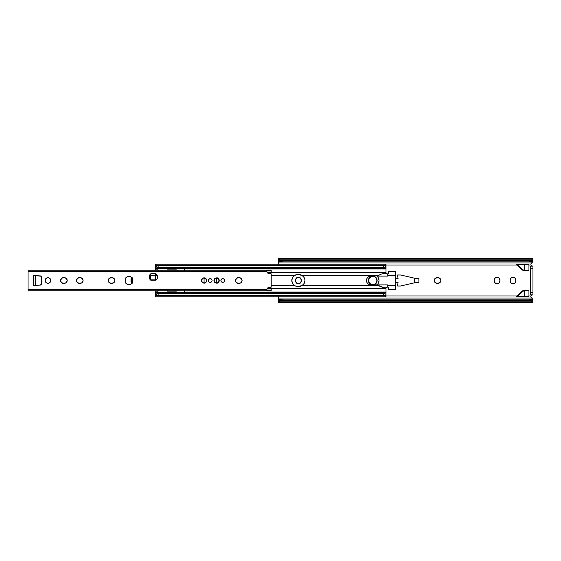 <?xml version="1.0" encoding="UTF-8"?>
<svg xmlns="http://www.w3.org/2000/svg" width="561" height="561" viewBox="0 0 561 561"><rect width="100%" height="100%" fill="white"/><g stroke="black" fill="none" stroke-linecap="round" stroke-linejoin="round"><path stroke-width="0.84" d="M438.59 283.263L439.123 283.102A2.819 2.819 0 0 0 438.043 277.681A2.819 2.819 0 0 1 440.862 280.5L440.034 278.508L438.043 277.681L435.476 278.158L434.221 280.5L435.048 282.492L437.04 283.319L439.607 282.842L440.862 280.5A2.819 2.819 0 0 1 438.043 283.319L437.04 283.319A2.819 2.819 0 0 1 434.221 280.5A2.819 2.819 0 0 1 437.04 277.681A2.819 2.819 0 0 0 436.493 277.737L438.043 277.681M517.424 264.476L523.343 270.037A3.759 3.759 0 0 0 523.35 270.037L524.689 270.353L524.689 264.476L517.424 264.476L524.689 264.476L524.689 270.353A3.759 3.759 0 0 1 522.207 269.259L517.424 264.476L516.422 264.476L517.424 264.476L516.422 264.476L516.997 265.044L386.017 265.044L516.997 265.044L521.779 269.722L523.862 270.36L528.946 270.36L528.946 265.044L530.923 265.044L532.445 266.103A1.627 1.627 0 0 1 530.923 265.044L528.946 265.044L528.946 264.476L524.689 264.476L528.946 264.476L528.946 270.36L523.862 270.36L528.946 270.36M530.944 294.897L532.95 294.897L530.944 294.897L530.944 292.393L532.95 292.393L532.95 294.897L532.95 292.393L530.944 292.393L530.944 268.607L532.95 268.607L532.95 292.393L532.95 268.607L530.944 268.607L530.944 266.103L530.944 294.897L530.32 294.897L530.32 266.103L532.95 266.103L532.95 268.607L532.95 266.103L530.32 266.103L530.32 294.897L530.902 294.897M516.422 296.524L521.204 291.741A3.759 3.759 0 0 1 523.862 290.64L528.946 290.64L524.689 290.647L524.689 296.524L524.689 290.647L528.946 290.64L528.946 296.524L524.689 296.524L528.946 296.524L528.946 295.956L530.923 295.956A1.627 1.627 0 0 1 532.445 294.897L530.923 295.956L528.946 295.956L528.946 290.64L523.862 290.64L521.779 291.278L516.997 295.956L386.017 295.956L516.997 295.956L516.422 296.524L524.689 296.524L516.422 296.524L517.424 296.524L522.207 291.741A3.759 3.759 0 0 1 524.689 290.647L523.343 290.963A3.759 3.759 0 0 0 523.343 290.963L517.424 296.524M301.25 280.002L301.25 280.998A2.819 2.819 0 0 1 298.438 283.817A2.819 2.819 0 0 1 295.619 280.998L296.446 282.989L298.438 283.817L300.43 282.989L301.25 280.998L300.78 278.431L298.985 277.239L296.446 278.011L295.675 279.448L295.619 280.998L295.619 280.002A2.819 2.819 0 0 1 298.438 277.183A2.819 2.819 0 0 1 301.25 280.002A2.819 2.819 0 0 0 295.836 278.915M494.325 280.998L495.146 282.989L497.137 283.817L499.136 282.989L499.956 280.998L499.486 278.431L497.691 277.239L495.146 278.011L494.374 279.448L494.325 280.998L494.325 280.002A2.819 2.819 0 0 1 497.137 277.183A2.819 2.819 0 0 1 499.956 280.002L499.956 280.998A2.819 2.819 0 0 1 497.137 283.817A2.819 2.819 0 0 1 494.325 280.998L494.374 281.552M515.861 280.002L515.861 280.998A2.819 2.819 0 0 1 513.042 283.817A2.819 2.819 0 0 1 510.222 280.998L511.05 282.989L513.042 283.817L515.033 282.989L515.861 280.998L515.384 278.431L513.588 277.239L511.05 278.011L510.279 279.448L510.222 280.998L510.222 280.002A2.819 2.819 0 0 1 513.042 277.183A2.819 2.819 0 0 1 515.861 280.002A2.819 2.819 0 0 0 513.042 277.183A2.819 2.819 0 0 0 510.222 280.002M414.621 278.214L414.621 282.786L418.885 282.379L418.885 278.621L414.621 278.214L414.621 282.786L400.743 285.977L414.621 282.786L418.885 282.379L418.885 278.621L414.621 278.214L400.743 275.023A1.255 1.255 0 0 0 400.463 274.988L397.602 274.988L398.044 278.621L397.602 274.988L400.463 274.988A1.255 1.255 0 0 1 400.743 275.023M524.002 290.745L522.207 291.741M531.218 295.458L530.944 295.885A1.627 1.627 0 0 0 530.923 295.956L531.029 297.323L532.95 299.441L531.583 299.721L532.95 299.721L532.866 300.598L531.05 299.462L529.191 299.118L282.281 299.118L278.529 299.721L278.529 298.08L531.695 298.08L532.95 299.441L532.95 302.533L531.583 301.138L279.89 301.138L282.281 300.535L282.281 299.118L529.191 299.118L529.191 300.535L282.281 300.535L529.191 300.535L531.583 301.138L279.89 301.138L278.529 302.365M532.95 261.279L531.695 262.92L278.529 262.92L278.558 260.451L282.281 261.882L282.281 260.465L279.89 259.862L531.583 259.862L532.95 258.467L532.95 261.279L531.583 261.279L532.866 260.402L532.95 260.837L532.95 258.404L531.583 259.862L529.191 260.465L282.281 260.465L529.191 260.465L529.191 261.882L282.281 261.882L529.191 261.882L532.95 261.279L531.043 263.649L530.923 265.044A1.627 1.627 0 0 0 530.944 265.115L532.059 266.054M532.705 299.09L531.295 297.681L531.695 298.08L278.529 298.08L278.529 296.86M532.922 300.549L531.583 299.721A3.759 2.658 180 0 0 529.191 299.118L529.191 300.535A3.759 2.658 0 0 1 531.583 301.138L532.95 302.589L532.95 300.163L532.866 300.598L530.019 300.598M278.529 296.538L278.529 299.721L279.89 299.721L278.614 300.598L278.529 299.721L278.529 302.589L532.95 302.596M278.726 300.549L278.529 302.533L279.89 301.138A3.759 2.658 0 0 1 282.281 300.535L282.281 299.118A3.759 2.658 180 0 0 279.89 299.721L278.614 300.598L281.461 300.598M530.818 296.467L531.106 297.449M298.985 283.761L297.884 283.761M297.884 277.239L298.438 277.183M438.59 277.737L439.123 277.898M440.644 279.42L440.806 279.953M437.04 283.319A2.819 2.819 0 0 1 436.493 277.737L437.04 277.681M497.137 283.817L496.59 283.761M496.59 277.239L497.137 277.183M499.907 279.448L499.956 280.002M278.529 264.14L278.529 262.92L531.695 262.92L530.888 263.993L530.923 265.044M278.529 258.635L279.89 259.862L531.583 259.862A3.759 2.658 180 0 1 529.191 260.465L529.191 261.882A3.759 2.658 0 0 0 531.583 261.279L532.866 260.402L532.95 260.837M278.558 260.451L279.89 261.279L278.529 261.279L279.89 261.279A3.759 2.658 0 0 0 282.281 261.882L282.281 260.465A3.759 2.658 180 0 1 279.89 259.862L278.529 258.467L278.529 261.279L278.614 260.402L281.461 260.402M532.95 258.404L278.529 258.404L278.529 260.837M278.529 261.279L278.529 264.462M532.754 260.451L530.019 260.402M531.148 263.488L532.705 261.91M531.001 265.227L532.445 266.103M530.818 296.432L531.141 297.505M530.944 265.115L531.618 265.879M530.944 295.885L531.225 295.451L530.944 295.885M531.618 295.128L532.445 294.897M523.862 270.36A3.759 3.759 0 0 1 521.204 269.259A3.759 3.759 0 0 0 523.862 270.36M521.204 269.259L516.422 264.476M523.862 290.64A3.759 3.759 0 0 0 521.204 291.741M522.207 269.259L522.74 269.701M523.343 270.037L524.002 270.255M395.288 278.621L398.044 278.621L395.288 278.621M395.288 282.379L398.044 282.379L397.602 286.012L400.463 286.012L397.602 286.012L398.044 282.379L395.288 282.379M414.621 282.786L400.743 285.977A1.255 1.255 0 0 1 400.463 286.012A1.255 1.255 0 0 0 400.743 285.977L414.621 282.786M397.602 274.988L400.463 274.988M510.44 282.085A2.819 2.819 0 0 0 511.478 283.34M512.495 283.761A2.819 2.819 0 0 0 515.861 281.005M499.956 279.988A2.819 2.819 0 0 0 497.137 277.183A2.819 2.819 0 0 0 494.325 279.988M494.325 281.012A2.819 2.819 0 0 0 497.137 283.817A2.819 2.819 0 0 0 499.956 281.012M295.836 282.085A2.819 2.819 0 0 0 301.25 281.005M304.749 282.022A5.947 5.947 0 0 0 304.946 280.5A5.947 5.947 0 0 1 302.028 285.619L378.472 285.619L302.028 285.619L304.167 283.445L304.946 280.5A5.947 5.947 0 0 0 304.749 278.978L304.167 277.555A5.947 5.947 0 0 0 298.999 274.553L302.028 275.381A5.947 5.947 0 0 1 304.946 280.5L304.749 278.978M304.749 278.971A5.947 5.947 0 0 0 304.504 278.249M304.483 278.193L304.497 278.221A5.947 5.947 0 0 0 304.167 277.555L302.028 275.381L378.472 275.381L302.028 275.381L297.751 274.553A5.947 5.947 0 0 0 296.187 274.764L298.999 274.553M292.246 278.242A5.947 5.947 0 0 1 296.18 274.764L294.721 275.381L271.201 275.381L294.721 275.381L292.583 277.555L291.797 280.5L292.583 283.445L294.721 285.619L271.201 285.619L294.721 285.619A5.947 5.947 0 0 1 294.721 275.381L297.751 274.553M386.017 273.179L386.017 272.253L271.201 272.253L386.017 272.253L386.017 273.761M295.43 285.977L294.721 285.619L295.43 285.977M296.951 286.398L297.751 286.447L296.951 286.398M304.483 282.807L304.497 282.779A5.947 5.947 0 0 1 300.57 286.236L298.999 286.447A5.947 5.947 0 0 0 300.556 286.243L302.028 285.619L297.751 286.447A5.947 5.947 0 0 1 292.246 282.758M386.017 287.239L386.017 288.747L271.201 288.747L386.017 288.747L386.017 287.821M155.748 275.381L157.178 275.381L155.748 275.381L155.748 279.876L156.337 279.876L150.741 279.876L150.741 275.367L155.748 275.367L155.586 279.876L155.748 275.367M155.755 266.272L158.139 267.324L158.139 265.907L383.514 265.907L383.514 267.324L158.139 267.324L158.139 265.907A2.503 1.774 180 0 1 156.463 265.451L385.197 265.451L383.514 265.907L158.139 265.907L156.463 265.451L155.635 264.14L156.463 265.451L385.197 265.451L386.017 264.14L386.017 266.868L385.197 266.868L385.765 266.412M156.028 266.545L156.463 266.868A2.503 1.774 0 0 0 158.139 267.324L383.514 267.324L386.017 266.868L386.017 267.863L184.464 267.863L386.017 267.863L386.017 268.368L386.017 264.42L385.197 265.451A2.503 1.774 180 0 1 383.514 265.907L383.514 267.324A2.503 1.774 0 0 0 385.197 266.868L385.421 266.706M155.635 266.868L155.635 266.145L155.635 266.868L156.344 266.868L155.635 266.868L155.635 267.863L155.635 266.868M155.755 267.863L155.635 268.929L155.755 267.863M184.464 268.368L386.017 268.368L386.017 268.929L184.464 268.929L386.017 268.929L386.017 272.253L386.017 268.375L184.464 268.368M155.635 270.171L155.635 268.929L155.635 270.171M155.635 273.74L155.635 275.367L155.635 273.74M386.017 288.747L386.017 292.071L184.464 292.071L386.017 292.071L386.017 292.632L184.464 292.632L386.017 292.632L386.017 293.137L386.017 288.747M155.67 292.071L155.635 290.829L155.67 292.071M155.635 292.632L155.635 294.132L155.635 292.632M156.231 294.294L156.463 294.132A2.503 1.774 180 0 1 158.139 293.676L158.139 295.093A2.503 1.774 0 0 0 156.463 295.549L385.197 295.549A2.503 1.774 0 0 0 383.514 295.093L158.139 295.093L383.514 295.093L383.514 293.676L158.139 293.676L383.514 293.676A2.503 1.774 180 0 1 385.197 294.132L383.514 293.676L383.514 295.093L385.197 295.549L386.017 296.86L386.017 293.137L184.464 293.137L386.017 293.137L386.017 294.132L385.197 294.132L386.017 294.132L386.017 296.58L385.197 295.549L156.463 295.549L158.139 295.093L158.139 293.676L155.888 294.588M156.344 294.132L155.635 294.132L156.344 294.132M155.635 296.86L156.105 295.815L155.635 296.58L155.635 294.132L155.635 296.86L386.017 296.86M155.635 264.42L155.635 266.145L155.635 264.42M304.504 282.751A5.947 5.947 0 0 0 304.749 282.029M298.999 286.447L297.751 286.447M387.399 274.112L388.338 273.459L388.443 271.608L395.288 271.608L395.288 275.367L395.288 271.608L388.443 271.608L388.135 273.789L387.399 274.112L386.529 273.614L387.399 274.112A1.003 1.003 0 0 0 388.394 273.116L387.399 274.112L387.399 276.117L377.111 276.117L381.017 274.21L385.014 273.116L387.399 274.112L387.399 276.117L377.216 276.117A0.379 0.379 0 0 1 377.111 276.117A0.379 0.379 0 0 0 377.202 276.103L378.542 278.13L379.005 280.5A6.262 6.262 0 0 0 377.216 276.117L377.202 276.103A6.262 6.262 0 0 1 379.005 280.5L378.542 282.87L377.216 284.883A0.379 0.379 0 0 0 377.111 284.883L370.87 284.883A4.383 4.383 0 0 1 366.487 280.5L366.487 280.5A4.383 4.383 0 0 1 370.87 276.117L370.015 276.201A4.383 4.383 0 0 0 368.43 276.861L367.224 278.067A4.383 4.383 0 0 0 366.571 279.644L366.571 281.356A4.383 4.383 0 0 0 367.224 282.933L368.437 284.147A4.383 4.383 0 0 0 370.015 284.799L377.111 284.883A0.379 0.379 0 0 1 377.202 284.897L387.399 284.883L387.399 286.888L388.394 287.884A1.003 1.003 0 0 0 387.399 286.888L388.338 287.541L388.443 289.392L395.288 289.392L388.443 289.392L387.988 287.078L387.139 286.916L386.164 287.751L385.014 287.884L386.164 287.751M379.117 285.956L385.014 287.884L381.017 286.79L377.111 284.883L387.399 284.883L387.399 286.888M377.308 276.061L379.117 275.044M386.529 273.614L386.164 273.249L386.529 273.614M388.324 273.495L387.777 274.041M366.817 278.824L367.224 278.067M366.817 282.176L367.224 282.933M387.777 286.959L388.324 287.505M395.288 275.367L395.288 289.392L395.288 275.367L387.399 275.367L395.288 275.367M387.399 285.633L395.288 285.633L387.399 285.633M370.87 284.883L377.111 284.883A0.379 0.379 0 0 1 377.202 284.897L377.111 284.883A0.379 0.379 0 0 1 377.202 284.897L377.202 284.897A6.262 6.262 0 0 0 379.005 280.5A6.262 6.262 0 0 1 377.216 284.883L377.974 283.943M377.308 284.939L383.002 287.442M385.014 273.116L381.017 274.21M385.659 273.116L386.164 273.249L385.659 273.116M370.015 276.201L368.437 276.853M368.437 284.147L370.015 284.799M379.005 280.521L378.892 279.287M377.132 280.5A4.383 4.383 0 0 0 372.749 276.117A4.383 4.383 0 0 0 368.367 280.5L368.612 280.5A4.13 4.13 0 0 1 372.749 276.37A4.13 4.13 0 0 1 376.88 280.5L377.132 280.5A4.383 4.383 0 0 1 372.749 284.883A4.383 4.383 0 0 1 368.367 280.5A4.383 4.383 0 0 1 372.749 276.117A4.383 4.383 0 0 1 377.132 280.5L375.849 277.4L372.749 276.117L370.309 276.853L368.696 278.824L368.451 281.356L369.65 283.6L371.894 284.799L373.605 284.799L375.849 283.6L377.048 281.356L376.564 278.922L375.043 277.064L373.556 276.447L371.165 276.685L369.313 278.207L368.612 280.5L368.928 282.078L370.449 283.936L372.749 284.63L375.043 283.936L376.186 282.793L376.88 280.5A4.13 4.13 0 0 1 372.749 284.63A4.13 4.13 0 0 1 368.612 280.5L368.367 280.5A4.383 4.383 0 0 0 372.749 284.883A4.383 4.383 0 0 0 377.132 280.5M184.464 293.676L184.464 292.33L184.218 293.676L184.218 292.33L155.67 292.33L157.922 292.33L157.922 293.684L157.922 292.33L184.218 292.33L184.218 290.829L184.464 292.33L184.464 290.78M184.464 270.171L184.464 268.67L184.218 270.171L184.218 268.67L155.67 268.67L157.922 268.67L157.922 270.072L157.922 268.67L184.218 268.67L184.218 267.324L184.464 268.67L184.464 267.12M157.543 269.855L155.979 269.855L157.543 269.855L158.672 270.507L157.543 269.855M155.979 269.995L157.003 269.855L155.979 269.995L155.67 268.852M177.227 270.374L176.329 269.855L177.227 270.374L176.329 269.855L167.564 269.855L176.329 269.855M157.922 267.317L157.922 268.67L157.922 267.317M184.464 270.22L184.464 267.324M174.387 269.925L174.387 270.409M174.387 290.591L174.387 291.075M167.564 290.626L167.564 291.145L176.329 291.145L177.227 290.626L176.329 291.145L177.227 290.626L176.329 291.145L167.564 290.829M157.922 290.928L156.54 291.145L158.672 290.493L157.922 290.928L157.922 292.33L157.985 290.886M184.464 293.88L184.464 290.829M156.189 291.145L155.67 292.148M156.54 291.145L157.543 291.145L156.54 291.145M210.228 278.656A1.844 1.844 0 0 1 211.932 279.792L211.252 278.964L209.87 278.691L208.692 279.476L208.383 280.5A1.844 1.844 0 0 0 209.197 282.036A1.844 1.844 0 0 1 208.923 281.811L209.204 282.036A1.844 1.844 0 0 0 211.532 281.811A1.844 1.844 0 0 1 210.228 282.344L211.532 281.804A1.844 1.844 0 0 0 211.932 281.208A1.844 1.844 0 0 1 211.539 281.804L212.037 280.858A1.844 1.844 0 0 1 211.939 281.201A1.844 1.844 0 0 0 212.037 280.865L212.079 280.5A1.844 1.844 0 0 1 212.044 280.858A1.844 1.844 0 0 0 212.079 280.5A1.844 1.844 0 0 1 210.228 282.344A1.844 1.844 0 0 1 208.383 280.5L208.923 281.804A1.844 1.844 0 0 1 210.228 278.656A1.844 1.844 0 0 1 212.079 280.5L211.932 279.792A1.844 1.844 0 0 0 209.204 278.964A1.844 1.844 0 0 1 210.228 278.656M212.044 280.142A1.844 1.844 0 0 1 212.079 280.5A1.844 1.844 0 0 0 212.044 280.142M224.561 280.142L223.776 278.964L222.752 278.656A1.844 1.844 0 0 1 223.776 282.036A1.844 1.844 0 0 1 222.752 282.344L223.776 282.036A1.844 1.844 0 0 0 224.456 281.208L224.596 280.5A1.844 1.844 0 0 1 222.752 282.344A1.844 1.844 0 0 1 220.901 280.5A1.844 1.844 0 0 0 223.776 282.036L224.456 281.208M49.038 283.102L50.301 282.064L50.778 280.5L50.301 278.936L49.038 277.898L47.412 277.737L45.967 278.508L45.196 279.953L45.357 281.58A2.819 2.819 0 0 0 47.958 283.319L49.038 283.102A2.819 2.819 0 0 0 50.778 280.507A2.819 2.819 0 0 1 47.958 283.319A2.819 2.819 0 0 1 45.139 280.5A2.819 2.819 0 0 0 45.35 281.573M45.357 281.58L46.395 282.842L47.958 283.319A2.819 2.819 0 0 0 49.031 283.102M67.18 280.5A2.819 2.819 0 0 0 64.361 277.681A2.819 2.819 0 0 1 67.18 280.5L66.352 278.508L64.361 277.681L61.794 278.158L60.539 280.5L61.366 282.492L63.358 283.319L65.925 282.842L67.18 280.5A2.819 2.819 0 0 1 64.361 283.319A2.819 2.819 0 0 0 67.18 280.5M83.077 280.493A2.819 2.819 0 0 0 80.265 277.681A2.819 2.819 0 0 1 83.077 280.5L82.257 278.508L80.265 277.681L77.691 278.158L76.443 280.5L77.271 282.492L79.262 283.319L81.829 282.842L83.077 280.5A2.819 2.819 0 0 1 80.265 283.319A2.819 2.819 0 0 0 83.077 280.507M114.668 279.42A2.819 2.819 0 0 0 112.067 277.681A2.819 2.819 0 0 1 114.879 280.5L114.058 278.508L112.067 277.681L109.5 278.158L108.245 280.5L109.072 282.492L111.064 283.319L113.631 282.842L114.879 280.5A2.819 2.819 0 0 1 112.067 283.319A2.819 2.819 0 0 0 114.668 281.58M242.093 280.5A2.819 2.819 0 0 0 239.274 277.681A2.819 2.819 0 0 1 242.093 280.5L241.265 278.508L239.274 277.681L236.707 278.158L235.459 280.5L236.279 282.492L238.271 283.319L240.837 282.842L242.093 280.5A2.819 2.819 0 0 1 239.274 283.319A2.819 2.819 0 0 0 242.093 280.5M206.658 281.005A2.63 2.63 0 0 0 206.707 280.507L205.943 278.642L204.078 277.87L202.219 278.642L201.455 280.5A2.63 2.63 0 0 0 204.078 283.13L205.943 282.358A2.63 2.63 0 0 0 206.658 281.019L206.707 280.5A2.63 2.63 0 0 1 204.078 283.13A2.63 2.63 0 0 1 201.455 280.5L202.219 282.358L204.078 283.13M204.085 283.13A2.63 2.63 0 0 0 205.936 282.358M219.183 281.005A2.63 2.63 0 0 0 219.232 280.507L218.46 278.642L216.602 277.87L214.744 278.642L213.972 280.5A2.63 2.63 0 0 0 214.414 281.959L215.144 282.688A2.63 2.63 0 0 0 219.183 281.019L219.232 280.5A2.63 2.63 0 0 1 216.602 283.13A2.63 2.63 0 0 1 213.972 280.5L214.414 281.959M157.501 276.987A4.13 4.13 0 0 0 157.396 276.068L155.916 273.74A4.13 4.13 0 0 1 157.501 276.994L157.396 276.068L157.501 276.994A4.13 4.13 0 0 1 155.916 280.248L157.087 278.803L157.501 276.994A4.13 4.13 0 0 1 157.396 277.919M157.396 276.061A4.13 4.13 0 0 0 157.087 275.185M28.05 270.381L28.05 271.819L266.917 271.819L266.819 271.159L28.05 271.159L266.819 271.159L266.819 270.171L28.05 270.171L28.05 289.181L28.05 271.819L266.917 271.819L268.151 273.354L270.816 273.691L271.201 274.273L271.152 286.966L268.151 287.646L266.917 289.181L28.05 289.181L28.05 290.829L266.819 290.829L266.819 289.841L28.05 289.841L266.819 289.841L266.917 289.181L28.05 289.181L28.05 290.822M209.204 282.036L210.228 282.344A1.844 1.844 0 0 1 209.204 282.036M224.596 280.5A1.844 1.844 0 0 0 221.448 279.189A1.844 1.844 0 0 1 222.752 278.656L221.441 279.196L220.901 280.5L221.441 281.804L222.752 282.344A1.844 1.844 0 0 1 220.901 280.507A1.844 1.844 0 0 1 222.752 278.656A1.844 1.844 0 0 1 224.596 280.5L224.561 280.858M125.699 283.046L128.027 284.525L129.886 284.525L131.554 283.712L132.214 283.046L132.214 277.954L129.886 276.475L128.027 276.475L126.358 277.288L125.699 277.954L125.699 283.046A4.13 4.13 0 0 0 132.214 283.046L132.214 277.954A4.13 4.13 0 0 0 125.699 277.954A4.13 4.13 0 0 1 132.214 277.954L132.214 283.046A4.13 4.13 0 0 1 125.699 283.046L125.699 277.954L125.699 283.046M150.825 280.248L155.916 280.248L150.825 280.248A4.13 4.13 0 0 1 150.825 273.74L155.916 273.74L150.825 273.74L150.159 274.392L149.24 276.994L150.159 279.595L150.825 280.248L155.916 280.248A4.13 4.13 0 0 0 157.396 277.926M215.144 282.688L217.605 282.926L219.183 281.012M205.943 282.358L206.658 281.012M41.276 276.552L41.346 284.083A1.003 1.003 0 0 1 40.406 285.079L41.346 284.083L41.072 276.229L33.562 275.493L33.562 285.507L40.406 285.079A1.003 1.003 0 0 0 41.072 284.771M267.324 288.361L271.201 288.242L271.201 287.884L271.201 288.817L267.05 288.817L267.295 288.396L267.05 288.817A2.503 2.503 0 0 0 266.917 289.181A2.503 2.503 0 0 1 269.322 287.358L270.816 287.309M268.922 273.614L268.53 273.516A2.503 2.503 0 0 0 269.322 273.642L270.577 273.642L269.322 273.642A2.503 2.503 0 0 1 266.917 271.819L266.819 270.248L271.201 270.381L271.201 273.095L267.59 272.948M268.158 273.354L267.814 273.137A2.503 2.503 0 0 0 268.523 273.516M268.523 287.484A2.503 2.503 0 0 0 267.814 287.863L268.158 287.646M268.53 287.484L268.922 287.386A2.503 2.503 0 0 0 268.53 287.484M49.031 277.898A2.819 2.819 0 0 0 47.958 277.681L48.505 277.737M47.958 283.319L47.412 283.263M60.756 281.58A2.819 2.819 0 0 0 63.358 283.319A2.819 2.819 0 0 1 60.539 280.5A2.819 2.819 0 0 1 63.358 277.681L64.908 277.737M80.265 283.319L78.708 283.263M112.067 283.319L111.064 283.319A2.819 2.819 0 0 1 108.245 280.5A2.819 2.819 0 0 1 111.064 277.681A2.819 2.819 0 0 0 109.984 283.102A2.819 2.819 0 0 0 111.064 283.319L110.51 283.263M235.669 281.58A2.819 2.819 0 0 0 238.271 283.319A2.819 2.819 0 0 1 235.459 280.5A2.819 2.819 0 0 1 238.271 277.681L239.828 277.737M131.554 283.712L130.769 284.217M126.358 277.288L127.144 276.783M149.24 276.994L149.345 276.068A4.13 4.13 0 0 0 149.345 277.919M266.882 289.329L267.05 288.817L271.201 288.817L271.201 290.619L271.201 288.242L267.59 288.052M271.201 286.727L271.201 274.273L271.201 286.727A0.624 0.624 0 0 1 270.577 287.358L269.322 287.358A2.503 2.503 0 0 0 268.922 287.386M268.698 290.689L266.819 290.689L268.698 290.689M269.848 290.5L269.287 290.64L269.848 290.5M266.819 290.619L271.201 290.619L266.819 290.752L266.917 289.181M267.324 272.639L271.201 272.758L271.201 270.956L266.819 270.956L271.201 270.956L271.201 270.381L266.819 270.381M268.698 270.311L266.819 270.311L268.698 270.311M209.197 278.964A1.844 1.844 0 0 0 208.383 280.493A1.844 1.844 0 0 1 209.197 278.964M221.441 279.196A1.844 1.844 0 0 0 220.901 280.493A1.844 1.844 0 0 1 221.441 279.196M155.916 273.74L150.825 273.74A4.13 4.13 0 0 0 149.345 276.061M149.345 277.926A4.13 4.13 0 0 0 149.661 278.803M217.114 277.919L216.602 277.87A2.63 2.63 0 0 0 215.144 278.312M214.022 279.988L213.972 280.5A2.63 2.63 0 0 1 216.602 277.87A2.63 2.63 0 0 1 219.232 280.5A2.63 2.63 0 0 0 219.183 279.995M217.114 283.081L217.605 282.926M219.183 279.981A2.63 2.63 0 0 0 216.602 277.87M214.414 279.041A2.63 2.63 0 0 0 213.972 280.5M204.597 277.919L203.566 277.919M202.619 282.688L203.075 282.926M204.078 277.87A2.63 2.63 0 0 0 201.455 280.5A2.63 2.63 0 0 1 204.078 277.87A2.63 2.63 0 0 1 206.707 280.5A2.63 2.63 0 0 0 206.658 279.995M206.658 279.981A2.63 2.63 0 0 0 205.943 278.642M205.936 278.642A2.63 2.63 0 0 0 204.085 277.87M33.948 275.514L40.406 275.921A1.003 1.003 0 0 1 41.346 276.917M41.072 276.229A1.003 1.003 0 0 0 40.406 275.921M40.406 285.079L33.948 285.486M34.978 285.423L35.56 285.388L35.56 275.612L34.978 275.577M35.56 285.388L35.56 275.612M33.562 285.507L33.562 275.493M266.917 271.819A2.503 2.503 0 0 0 267.05 272.183L271.201 272.183L267.05 272.183L266.882 271.671M270.577 273.642A0.624 0.624 0 0 1 271.201 274.273M266.819 290.044L271.201 290.044L266.819 290.044M238.271 277.681A2.819 2.819 0 0 0 235.669 279.42M239.274 283.319L238.271 283.319M111.064 277.681L112.067 277.681M79.255 277.681A2.819 2.819 0 0 0 76.443 280.5A2.819 2.819 0 0 0 79.255 283.319M79.262 283.319A2.819 2.819 0 0 1 76.443 280.5A2.819 2.819 0 0 1 79.262 277.681L80.265 277.681M63.358 277.681A2.819 2.819 0 0 0 60.756 279.42M64.361 283.319L63.358 283.319M45.35 279.427A2.819 2.819 0 0 0 45.139 280.493A2.819 2.819 0 0 1 47.958 277.681A2.819 2.819 0 0 1 50.778 280.5A2.819 2.819 0 0 0 49.038 277.898M47.958 277.681A2.819 2.819 0 0 0 45.357 279.42M149.577 275.367L150.741 275.367L149.577 275.367M132.13 277.436L131.316 278.137L130.994 279.441L132.13 277.562L131.442 279.322L131.463 282.029L132.13 283.438L131.526 282.372L131.442 279.322L130.994 279.441L130.994 281.559L131.442 281.678L130.994 281.559L131.078 278.747L131.898 277.527M131.898 283.473L130.994 281.559L131.316 282.863L132.13 283.564M156.337 279.876L155.748 279.876M155.586 275.367L150.741 275.367L150.741 279.876L155.586 279.876L155.586 275.367M216.602 283.067C219.653 283.978 219.653 277.022 216.602 277.933L216.602 283.067L218.418 282.316L219.169 280.5L218.026 278.368L215.62 278.13L214.085 280.002L214.786 282.316L216.602 283.067L216.602 277.933A2.567 2.567 0 0 0 214.036 280.5A2.567 2.567 0 0 0 216.602 283.067M204.078 283.067C207.128 283.978 207.128 277.022 204.078 277.933L204.078 283.067L205.894 282.316L206.644 280.5L205.508 278.368L203.096 278.13L201.56 280.002L202.269 282.316L204.078 283.067L204.078 277.933A2.567 2.567 0 0 0 201.511 280.5A2.567 2.567 0 0 0 204.078 283.067M155.635 264.14L386.017 264.14M156.393 294.174L155.67 292.519M156.393 266.826L155.67 268.481M267.779 287.884L271.201 287.884M267.779 273.116L271.201 273.116"/></g></svg>
